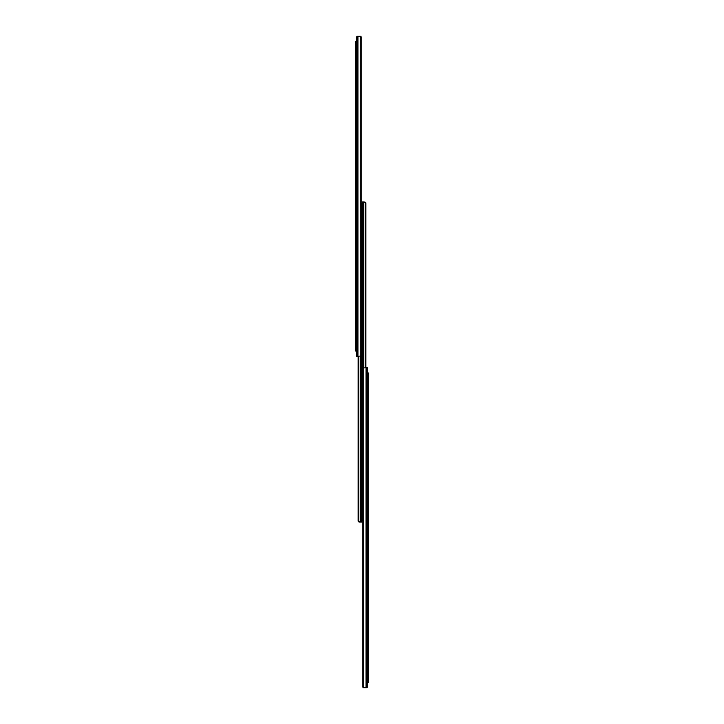 <?xml version="1.0" encoding="UTF-8"?>
<svg xmlns="http://www.w3.org/2000/svg" width="724" height="724" viewBox="0 0 724 724"><rect width="100%" height="100%" fill="white"/><g stroke="black" fill="none" stroke-linecap="round" stroke-linejoin="round"><path stroke-width="1.09" d="M356.615 36.987L357.937 36.2L357.937 356.353L356.615 356.353L356.615 36.987M356.615 351.104L355.828 351.104L355.828 349.004L356.615 349.004M356.615 43.549L355.828 43.549L355.828 349.004M355.828 43.549L355.828 41.449L356.615 41.449M357.937 356.353L360.814 355.955A1.575 1.113 90 0 0 361.149 355.185L361.149 37.377A1.575 1.113 90 0 0 360.814 36.598L357.937 36.2M357.004 36.462L356.814 36.462A0.787 0.787 0 0 1 357.403 36.2L361.032 36.2L361.032 36.969M361.602 205.39L361.602 203.29L362.398 203.29L362.398 205.39L361.602 205.39L361.602 522.076L359.095 522.076L358.163 521.38L360.19 522.076L359.095 522.076L360.19 522.076L360.19 356.326M358.118 356.353L358.118 521.027L359.249 522.076M358.253 356.353L358.253 521.027M358.434 356.353L358.434 521.597M361.602 203.498L361.149 203.498M362.398 520.61L361.602 520.61L361.602 518.502L362.398 518.502L362.398 520.61M363.593 367.738L363.593 201.924L362.398 201.924L362.398 518.502M363.81 367.674L363.81 201.924L365.837 202.62L363.593 201.924M365.882 367.647L365.882 202.973L364.751 201.924M365.747 367.647L365.747 202.973M365.566 367.647L365.566 202.403M362.398 520.502L362.851 520.502M367.385 367.647L367.385 687.013L366.063 687.8L366.063 367.647L367.385 367.647L367.385 368.235M367.385 372.896L368.172 372.896L367.385 372.896M368.172 372.896L368.172 682.551L367.385 682.551M366.063 367.647L363.186 368.045A1.575 1.113 -90 0 0 362.851 368.815L362.851 686.624A1.575 1.113 -90 0 0 363.186 687.402L366.063 687.8M366.996 687.538L367.385 687.013L367.186 687.538A0.787 0.787 0 0 1 366.597 687.8L362.968 687.8L362.968 687.031M357.077 36.381L357.077 356.353M360.814 36.598L360.814 355.955M360.407 356.262L360.407 522.076M367.385 680.451L368.172 680.451M368.172 374.996L367.385 374.996M366.923 687.619L366.923 367.647M363.186 687.402L363.186 368.045"/></g></svg>
